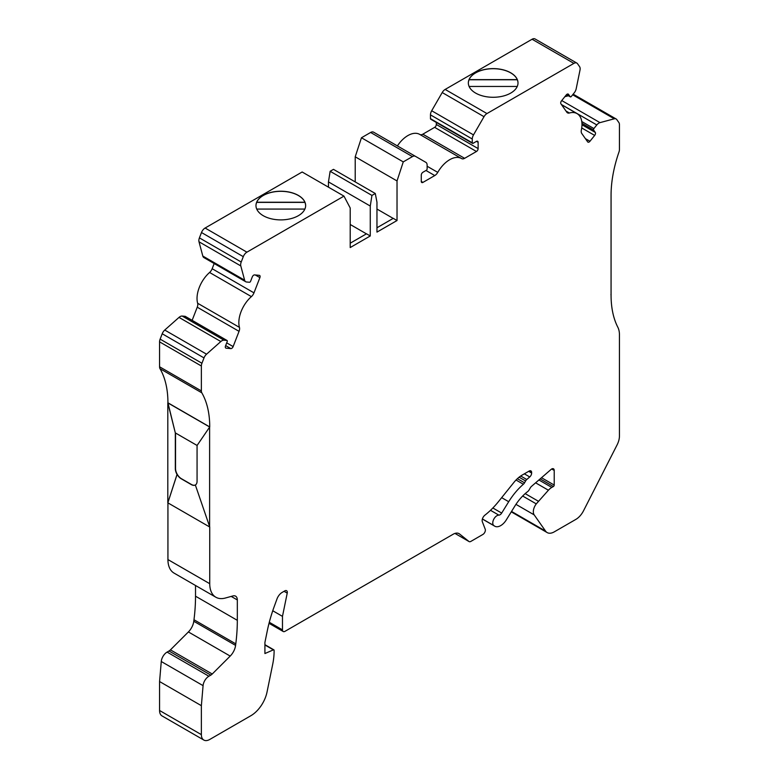 <?xml version="1.0" encoding="UTF-8"?>
<svg xmlns="http://www.w3.org/2000/svg" width="779" height="779" viewBox="0 0 779 779"><rect width="100%" height="100%" fill="white"/><g stroke="black" fill="none" stroke-linecap="round" stroke-linejoin="round"><path stroke-width="1.17" d="M585.389 138.633L589.956 141.272A2.366 1.363 -60 0 1 589.119 142.012A2.366 1.363 -60 0 1 587.941 142.129A2.366 1.363 -60 0 1 587.678 141.885L581.757 133.472A5.911 3.418 -60 0 1 581.358 129.996A23.652 13.652 -60 0 0 577.073 113.627A23.652 13.652 -60 0 0 569.41 113.004A5.911 3.418 -60 0 1 567.501 112.848A5.911 3.418 -60 0 1 566.83 112.234L560.919 103.821A2.366 1.363 -60 0 1 561.532 100.822L566.236 94.97A2.366 1.363 120 0 1 568.261 94.113A2.366 1.363 120 0 1 568.524 94.356L570.199 96.742A1.178 0.682 -60 0 0 570.325 96.859A1.178 0.682 -60 0 0 570.919 96.8A1.178 0.682 -60 0 0 571.338 96.43L574.24 92.828A5.911 3.418 -60 0 0 576.187 88.767L580.004 70.081A5.911 3.418 -60 0 0 579.586 66.663L577.512 63.703A5.911 3.418 -60 0 0 576.85 63.089A5.911 3.418 -60 0 0 573.889 63.381L486.963 113.568A5.911 3.418 -60 0 0 484.012 116.684L473.496 134.894A5.911 3.418 -60 0 0 472.278 139.013L472.278 142.8A1.178 0.682 -60 0 0 472.522 143.346A1.178 0.682 -60 0 0 473.116 143.287L476.456 141.359L478.131 142.323A2.366 1.363 120 0 0 477.634 141.242A2.366 1.363 120 0 0 476.456 141.359M175.324 432.939L175.324 468.666A8.277 4.781 -120 0 0 177.037 474.43L167.806 502.854L167.806 402.87L175.324 432.939L167.933 402.801L209.736 426.941A105.827 61.103 120 0 0 201.819 392.82A5.911 3.418 -60 0 1 201.372 390.922L201.372 366.003A5.911 3.418 -60 0 1 201.936 363.257L204.01 357.912A5.911 3.418 -60 0 1 206.552 354.192L220.827 341.533A5.911 3.418 -60 0 1 223.992 340.189L226.893 340.442A1.178 0.682 -60 0 1 227.069 340.501A1.178 0.682 -60 0 1 227.195 341.591L225.53 345.895A2.366 1.363 120 0 0 225.793 348.077A2.366 1.363 120 0 0 226.144 348.184L230.847 348.603A2.366 1.363 120 0 0 231.684 348.379A2.366 1.363 120 0 0 233.135 346.577L239.046 331.338A5.911 3.418 120 0 0 239.455 327.384A23.652 13.652 -60 0 1 251.393 296.614A5.911 3.418 120 0 0 253.973 292.855L259.884 277.616A2.366 1.363 120 0 0 259.621 275.435A2.366 1.363 120 0 0 259.271 275.338L254.567 274.909A2.366 1.363 120 0 0 252.279 276.934L250.614 281.248A1.178 0.682 -60 0 1 249.884 282.144A1.178 0.682 -60 0 1 249.465 282.261L246.573 281.998A5.911 3.418 -60 0 1 245.706 281.735A5.911 3.418 -60 0 1 244.625 280.197L240.799 265.921A5.911 3.418 -60 0 1 241.217 262.017L243.291 256.661A5.911 3.418 -60 0 1 246.914 252.162L343.967 196.123L350.199 207.974L350.199 247.556L370.268 235.969L370.268 206.046L371.943 195.422L375.283 193.494L376.958 202.18L376.958 232.113L397.027 220.525L397.027 180.942L403.259 161.896L412.432 156.598A5.911 3.418 -60 0 1 415.392 156.306L425.899 162.373A5.911 3.418 -60 0 1 427.126 165.08L427.126 168.868A1.178 0.682 -60 0 1 426.288 170.319L422.948 172.247A2.366 1.363 120 0 0 421.273 175.148L421.273 181.419A2.366 1.363 120 0 0 421.76 182.51A2.366 1.363 120 0 0 422.948 182.393L434.77 175.557A5.911 3.418 120 0 0 437.759 172.383A23.652 13.652 -60 0 1 461.528 158.526A23.652 13.652 -60 0 1 461.645 158.595A5.911 3.418 120 0 0 461.674 158.614A5.911 3.418 120 0 0 464.625 158.322L476.456 151.496A2.366 1.363 120 0 0 478.131 148.594L478.131 142.323M468.345 83.071A24.831 14.334 180 0 1 469.065 79.77L517.295 79.77A24.831 14.334 180 0 1 518.006 83.071M517.295 79.77L517.295 79.633A24.831 14.334 180 0 0 510.742 72.905A24.831 14.334 180 0 0 486.495 69.234A24.831 14.334 180 0 0 469.065 79.633L517.295 79.633M510.742 72.807A24.831 14.334 180 0 1 518.006 82.944A24.831 14.334 180 0 1 502.679 96.187A24.831 14.334 180 0 1 475.618 93.081A24.831 14.334 180 0 1 468.345 82.944A24.831 14.334 180 0 1 483.671 69.701A24.831 14.334 180 0 1 510.742 72.807M255.97 205.675A24.831 14.334 180 0 1 256.69 202.384L304.92 202.384A24.831 14.334 180 0 1 305.631 205.675M304.92 202.384L304.92 202.238A24.831 14.334 180 0 0 298.367 195.519A24.831 14.334 180 0 0 274.12 191.848A24.831 14.334 180 0 0 256.69 202.238L304.92 202.238M298.367 195.422A24.831 14.334 180 0 1 305.641 205.559A24.831 14.334 180 0 1 290.304 218.802A24.831 14.334 180 0 1 263.244 215.695A24.831 14.334 180 0 1 255.97 205.559A24.831 14.334 180 0 1 271.306 192.316A24.831 14.334 180 0 1 298.367 195.422M589.956 141.272L594.669 135.419A2.366 1.363 120 0 0 595.283 132.42L593.608 130.044A1.178 0.682 -60 0 1 593.91 128.545L596.811 124.942A5.911 3.418 -60 0 1 599.986 122.634L614.261 118.807A5.911 3.418 -60 0 1 616.131 118.973A5.911 3.418 -60 0 1 616.793 119.586L618.877 122.546A5.911 3.418 -60 0 1 619.432 124.63L619.432 149.549A5.911 3.418 -60 0 1 618.993 151.973A105.827 61.103 120 0 0 611.067 195.227L611.067 295.212A106.187 61.307 120 0 0 617.854 327.297A25.006 14.441 -60 0 1 619.432 334.006L619.432 436.113A14.188 8.189 -60 0 1 617.104 444.867L583.52 510.8A14.188 8.189 -60 0 1 575.817 519.418L554.259 531.862A14.188 8.189 -60 0 1 547.16 532.573A14.188 8.189 -60 0 1 545.573 531.093L534.17 514.87A8.871 5.122 -60 0 1 536.273 503.886L548.416 490.215A11.821 6.826 -60 0 1 551.814 487.42L553.382 486.515A1.178 0.682 120 0 0 554.22 485.064L554.22 470.428A3.544 2.045 120 0 0 553.48 468.802A3.544 2.045 120 0 0 551.104 469.416L531.482 486.398A3.544 2.045 120 0 0 530.314 487.829L529.097 489.942A3.544 2.045 -60 0 1 527.714 491.549A35.474 20.478 120 0 0 514.861 506.058L506.292 519.914A11.821 6.826 -60 0 1 500.693 525.621A11.821 6.826 -60 0 1 494.782 526.205A11.821 6.826 -60 0 1 494.48 526.01L493.837 525.562A5.911 3.418 -60 0 1 493.633 519.505A5.911 3.418 -60 0 1 498.852 515.133A3.544 2.045 120 0 0 499.991 514.792A3.544 2.045 120 0 0 501.676 513.079L508.706 501.715A48.483 27.986 -60 0 1 523.371 484.256A3.544 2.045 120 0 0 524.54 482.814L525.611 480.955A3.544 2.045 -60 0 1 526.779 479.513L529.739 476.952A3.544 2.045 120 0 0 531.638 473.048L531.638 472.512A3.544 2.045 120 0 0 530.908 470.886A3.544 2.045 120 0 0 529.136 471.061L522.242 475.044A23.652 13.652 120 0 0 513.877 482.454L498.502 501.598A59.126 34.13 -60 0 1 484.908 515.162A4.732 2.726 120 0 0 482.347 521.764L485.22 529.214A3.544 2.045 -60 0 1 482.863 534.462L470.857 541.405A3.544 2.045 -60 0 1 469.085 541.58A3.544 2.045 -60 0 1 468.929 541.473L459.561 533.995A11.821 6.826 120 0 0 459.065 533.654A11.821 6.826 120 0 0 453.154 534.238L284.987 631.331A3.544 2.045 -60 0 1 283.215 631.506A3.544 2.045 -60 0 1 282.475 629.88L282.475 616.364L287.227 593.131A3.544 2.045 120 0 0 286.584 590.706A3.544 2.045 120 0 0 284.812 590.881L282.144 592.42A8.277 4.781 120 0 0 276.973 598.993L274.208 606.598A118.242 68.27 120 0 0 267.265 630.941L264.918 642.432L264.918 653.542L273.38 649.861A1.178 0.682 -60 0 1 273.867 649.852A1.178 0.682 -60 0 1 274.111 650.397L274.111 651.049A59.126 34.13 -60 0 1 272.689 664.36L267.022 692.083A23.652 13.652 -60 0 1 250.867 715.716L209.736 739.466A11.821 6.826 -60 0 1 203.825 740.05A11.821 6.826 -60 0 1 201.372 734.636L201.372 705.677L203.076 685.647A8.277 4.781 -60 0 1 208.899 676.23L210.807 675.12A5.911 3.418 120 0 0 212.239 674.01L230.195 656.084A11.821 6.826 120 0 0 235.589 645.401L235.784 643.873A177.369 102.4 120 0 0 237.322 620.327L237.322 599.947A8.277 4.781 120 0 0 235.609 596.159A8.277 4.781 120 0 0 232.95 595.935L225.365 598.029A29.563 17.07 -60 0 1 215.861 597.23A29.563 17.07 -60 0 1 209.736 583.695L209.736 526.916L195.354 485.005A8.277 4.781 -120 0 0 197.068 481.218L197.068 445.491L209.736 426.941M167.806 402.87L209.648 426.989M215.861 597.23L174.048 573.101A29.563 17.07 -60 0 1 167.933 559.565L167.933 502.883M203.825 740.05L162.013 715.911A11.821 6.826 -60 0 1 159.568 710.497L159.568 681.537L161.272 661.517A8.277 4.781 -60 0 1 167.095 652.091L168.994 650.991A5.911 3.418 120 0 0 170.435 649.871L188.391 631.944A11.821 6.826 120 0 0 193.786 621.272L193.981 619.743A177.369 102.4 120 0 0 195.519 596.188L195.519 585.487M167.933 402.801A105.827 61.103 120 0 0 160.007 368.691A5.911 3.418 -60 0 1 159.568 366.782L159.568 341.864A5.911 3.418 -60 0 1 160.123 339.128L162.207 333.772A5.911 3.418 -60 0 1 164.739 330.053L179.014 317.404A5.911 3.418 -60 0 1 182.189 316.05L185.09 316.313A1.178 0.682 -60 0 1 185.266 316.362A1.178 0.682 -60 0 1 185.392 316.488M192.14 320.335L197.243 307.199A5.911 3.418 120 0 0 197.642 303.255A23.652 13.652 -60 0 1 209.59 272.475A5.911 3.418 120 0 0 212.17 268.726L214.176 263.536M245.706 281.735L203.903 257.596A5.911 3.418 -60 0 1 202.813 256.057L198.996 241.782A5.911 3.418 -60 0 1 199.414 237.877L201.488 232.522A5.911 3.418 -60 0 1 205.111 228.023L302.155 171.993L343.967 196.123M328.465 187.174L328.465 181.906L330.14 171.283L333.48 169.355L375.283 193.494M355.214 181.906L355.214 156.803L361.456 137.756L370.629 132.459A5.911 3.418 -60 0 1 373.579 132.167L415.392 156.306M397.387 145.916A23.652 13.652 -60 0 1 419.715 134.397A23.652 13.652 -60 0 1 419.832 134.465L461.402 158.458M419.93 134.514A5.911 3.418 120 0 0 422.822 134.183L434.653 127.357A2.366 1.363 120 0 0 436.318 124.465L436.318 122.449M472.522 143.346L430.719 119.206A1.178 0.682 -60 0 1 430.466 118.671L430.466 114.873A5.911 3.418 -60 0 1 431.693 110.754L442.209 92.545A5.911 3.418 -60 0 1 445.16 89.429L532.086 39.242A5.911 3.418 -60 0 1 535.046 38.95L576.85 63.089M564.843 96.703L568.407 95.749M572.818 94.59A5.911 3.418 -60 0 1 574.327 94.834L616.131 118.973M304.881 209.074L256.729 209.074M517.256 86.459L469.104 86.459M397.027 220.525L393.259 218.354L376.958 227.77M370.268 235.969L366.51 233.797L350.199 243.214M525.182 493.633L538.328 501.218M272.757 610.755L282.475 616.364M159.568 681.537L201.372 705.677M328.465 181.906L370.268 206.046M350.199 224.479L366.422 233.846M330.14 171.283L371.943 195.422M355.214 156.803L397.027 180.942M376.958 209.035L393.181 218.402M361.456 137.756L403.259 161.896M209.609 427.009L209.609 526.994M610.95 294.55L611.067 295.212M197.087 445.461L175.372 432.92M175.538 433.017L175.538 468.539A8.277 4.781 -120 0 0 181.39 478.686L191.42 484.47A8.277 4.781 -120 0 0 195.461 484.937M177.037 474.43L177.086 474.411A8.277 4.781 -120 0 0 181.225 478.773L191.254 484.567A8.277 4.781 -120 0 0 195.373 484.996M209.59 526.935L167.845 502.835L177.086 474.411M226.708 342.867L233.135 346.577M570.325 96.859L566.518 94.658L570.199 96.742M492.854 507.986L501.676 513.079M482.376 519.028L494.48 526.01M167.933 559.565L209.736 583.695M511.53 511.433L545.573 531.093M515.951 504.354L534.17 514.87M522.66 496.028L536.273 503.886M535.601 482.824L548.416 490.215M538.902 479.971L551.814 487.42M540.159 478.881L553.382 486.515M541.502 477.722L554.22 485.064M551.707 468.977L554.22 470.428M482.396 518.95L493.837 525.562M490.507 510.323L498.852 515.133M501.666 497.654L508.706 501.715M516.029 480.01L523.371 484.256M517.383 478.686L524.54 482.814M519.106 477.196L525.611 480.955M520.713 476.008L526.779 479.513M524.335 473.836L529.739 476.952M528.668 471.334L531.638 473.048M529.136 471.061L531.638 472.512M469.085 541.58L454.965 533.42L468.929 541.473M458.529 533.391L459.561 533.995M269.3 622.275L282.475 629.88M284.072 591.31L287.227 593.131M264.918 644.973L273.38 649.861M159.568 710.497L201.372 734.636M161.272 661.517L203.076 685.647M167.095 652.091L208.899 676.23M168.994 650.991L210.807 675.12M170.435 649.871L212.239 674.01M188.391 631.944L230.195 656.084M193.786 621.272L235.589 645.401M193.981 619.743L235.784 643.873M195.519 596.188L237.322 620.327M231.207 596.422L237.322 599.947M160.007 368.691L201.819 392.82M159.568 366.782L201.372 390.922M159.568 341.864L201.372 366.003M160.123 339.128L201.936 363.257M162.207 333.772L204.01 357.912M164.739 330.053L206.552 354.192M179.014 317.404L220.827 341.533M182.189 316.05L223.992 340.189M185.09 316.313L226.893 340.442M225.53 347.823L226.144 348.184M225.647 345.594L230.847 348.603M209.59 272.475L251.393 296.614M197.642 303.255L239.455 327.384M202.813 256.057L244.625 280.197M198.996 241.782L240.799 265.921M199.414 237.877L241.217 262.017M201.488 232.522L243.291 256.661M205.111 228.023L246.914 252.162M370.629 132.459L412.432 156.598M427.126 166.248L437.759 172.383M436.318 124.465L478.131 148.594M430.466 118.671L472.278 142.8M430.466 114.873L472.278 139.013M431.693 110.754L473.496 134.894M442.209 92.545L484.012 116.684M445.16 89.429L486.963 113.568M532.086 39.242L573.889 63.381M567.91 94.006L568.524 94.356M565.982 111.027L569.41 113.004M581.718 127.941L594.669 135.419M581.971 124.737L595.283 132.42M581.942 123.306L593.608 130.044M581.757 121.534L593.91 128.545M561.396 104.503L596.811 124.942M561.747 100.559L599.986 122.634M572.662 94.785L614.261 118.807M197.243 307.199L239.046 331.338M212.17 268.726L253.973 292.855M255.317 274.977L259.884 277.616M421.273 181.419L422.948 182.393M425.996 170.494L434.77 175.557M422.822 134.183L464.625 158.322M434.653 127.357L476.456 151.496M482.376 519.038L494.782 526.205M511.277 511.852L547.16 532.573M269.028 623.317L283.215 631.506M264.918 644.681L273.867 649.852M185.266 316.362L227.069 340.501M419.715 134.397L461.528 158.526M561.493 104.639L577.073 113.627"/></g></svg>
